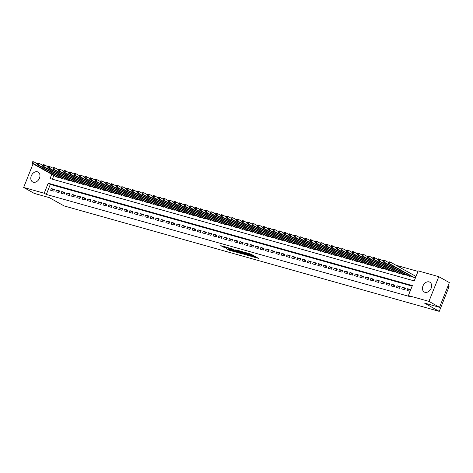 <?xml version="1.0" encoding="UTF-8"?>
<svg xmlns="http://www.w3.org/2000/svg" width="473" height="473" viewBox="0 0 473 473"><rect width="100%" height="100%" fill="white"/><g stroke="black" fill="none" stroke-linecap="round" stroke-linejoin="round"><path stroke-width="0.71" d="M252.28 256.65L258.5 258.364L251.027 254.172L244.464 252.233L248.893 253.989L249.986 254.716L248.426 254.486L253.38 256.502L253.847 256.88L252.28 256.65M37.45 171.811A5.646 4.192 119.3 0 1 38.142 172.095A5.646 4.192 119.3 0 1 39.265 178.628A5.646 4.192 119.3 0 1 33.305 182.229A5.646 4.192 119.3 0 1 32.613 181.945A5.646 4.192 119.3 0 1 31.49 175.412A5.646 4.192 119.3 0 1 37.45 171.811M429.123 281.896A5.646 4.192 119.3 0 1 429.815 282.18A5.646 4.192 119.3 0 1 430.938 288.713A5.646 4.192 119.3 0 1 424.979 292.314A5.646 4.192 119.3 0 1 424.287 292.03A5.646 4.192 119.3 0 1 423.164 285.497A5.646 4.192 119.3 0 1 429.123 281.896M226.236 248.591L229.157 250.235L235.471 251.967L226.928 247.278L220.761 245.664L224.22 247.462L227.064 248.219L225.272 247.083L228.412 248.171L233.721 251.246L226.236 248.591M51.758 174.295L50.061 178.546L414.224 280.903L418.215 270.887L438.778 276.664L449.35 282.594L439.518 307.308L424.452 303.075L439.251 311.376L64.086 205.926L49.287 197.625L34.222 193.392L23.65 187.462L33.063 163.806M439.518 307.308L428.946 301.378L408.382 295.595L412.367 285.58L48.205 183.222L44.214 193.238L23.65 187.462M412.154 286.112L50.315 184.411L46.33 194.427L410.493 296.784L408.382 295.595M46.33 194.427L44.214 193.238M244.228 254.35L251.323 256.342L243.855 252.156L236.606 250.04L244.228 254.35L244.494 253.682L245.617 254.113M243.228 254.184L236.228 252.103L228.613 247.793L232.385 248.928L236.34 251.009L238.309 251.524L235.731 249.839L243.276 254.066M406.922 290.392L410.061 291.279L410.73 289.606L407.584 288.725L406.922 290.392M401.678 288.92L404.823 289.801L405.485 288.134L402.346 287.253L401.678 288.92M396.439 287.448L399.584 288.329L400.247 286.662L397.101 285.781L396.439 287.448M391.201 285.976L394.346 286.857L395.008 285.189L391.863 284.303L391.201 285.976M385.962 284.504L389.102 285.385L389.77 283.717L386.624 282.83L385.962 284.504M380.718 283.031L383.863 283.912L384.531 282.245L381.386 281.358L380.718 283.031M375.479 281.559L378.625 282.44L379.287 280.773L376.147 279.886L375.479 281.559M370.241 280.081L373.386 280.968L374.048 279.301L370.903 278.414L370.241 280.081M365.002 278.609L368.148 279.496L368.81 277.822L365.664 276.942L365.002 278.609M359.764 277.137L362.903 278.023L363.571 276.35L360.426 275.469L359.764 277.137M354.519 275.664L357.665 276.551L358.327 274.878L355.188 273.997L354.519 275.664M349.281 274.192L352.426 275.079L353.089 273.406L349.949 272.525L349.281 274.192M344.042 272.72L347.188 273.601L347.85 271.934L344.705 271.053L344.042 272.72M338.804 271.248L341.944 272.129L342.612 270.461L339.466 269.58L338.804 271.248M333.56 269.776L336.705 270.657L337.373 268.989L334.228 268.102L333.56 269.776M328.321 268.303L331.467 269.184L332.129 267.517L328.989 266.63L328.321 268.303M323.083 266.831L326.228 267.712L326.89 266.045L323.745 265.158L323.083 266.831M317.844 265.359L320.99 266.24L321.652 264.573L318.506 263.686L317.844 265.359M312.606 263.887L315.745 264.768L316.413 263.1L313.268 262.213L312.606 263.887M307.361 262.409L310.507 263.295L311.169 261.628L308.029 260.741L307.361 262.409M302.123 260.936L305.268 261.823L305.93 260.15L302.791 259.269L302.123 260.936M296.884 259.464L300.03 260.351L300.692 258.678L297.547 257.797L296.884 259.464M291.646 257.992L294.785 258.879L295.454 257.206L292.308 256.325L291.646 257.992M286.407 256.52L289.547 257.407L290.215 255.733L287.07 254.852L286.407 256.52M281.163 255.048L284.308 255.928L284.971 254.261L281.831 253.38L281.163 255.048M275.925 253.575L279.07 254.456L279.732 252.789L276.587 251.908L275.925 253.575M270.686 252.103L273.832 252.984L274.494 251.317L271.348 250.43L270.686 252.103M265.448 250.631L268.587 251.512L269.255 249.845L266.11 248.958L265.448 250.631M260.203 249.159L263.349 250.04L264.017 248.372L260.871 247.485L260.203 249.159M254.965 247.686L258.11 248.567L258.772 246.9L255.633 246.013L254.965 247.686M249.726 246.208L252.872 247.095L253.534 245.428L250.388 244.541L249.726 246.208M244.488 244.736L247.627 245.623L248.295 243.95L245.15 243.069L244.488 244.736M239.249 243.264L242.389 244.151L243.057 242.478L239.912 241.597L239.249 243.264M234.005 241.792L237.15 242.679L237.813 241.005L234.673 240.124L234.005 241.792M228.766 240.319L231.912 241.206L232.574 239.533L229.429 238.652L228.766 240.319M223.528 238.847L226.673 239.728L227.336 238.061L224.19 237.18L223.528 238.847M218.29 237.375L221.429 238.256L222.097 236.589L218.952 235.708L218.29 237.375M213.045 235.903L216.191 236.784L216.859 235.116L213.713 234.23L213.045 235.903M207.807 234.431L210.952 235.312L211.614 233.644L208.475 232.757L207.807 234.431M202.568 232.958L205.714 233.839L206.376 232.172L203.23 231.285L202.568 232.958M197.33 231.486L200.475 232.367L201.137 230.7L197.992 229.813L197.33 231.486M192.091 230.014L195.231 230.895L195.899 229.228L192.753 228.341L192.091 230.014M186.847 228.536L189.992 229.423L190.654 227.755L187.515 226.869L186.847 228.536M181.608 227.064L184.754 227.951L185.416 226.277L182.276 225.396L181.608 227.064M176.37 225.591L179.515 226.478L180.178 224.805L177.032 223.924L176.37 225.591M171.131 224.119L174.271 225.006L174.939 223.333L171.794 222.452L171.131 224.119M165.887 222.647L169.032 223.534L169.701 221.861L166.555 220.98L165.887 222.647M160.649 221.175L163.794 222.056L164.456 220.388L161.317 219.507L160.649 221.175M155.41 219.703L158.556 220.584L159.218 218.916L156.072 218.035L155.41 219.703M150.172 218.23L153.317 219.111L153.979 217.444L150.834 216.557L150.172 218.23M144.933 216.758L148.073 217.639L148.741 215.972L145.595 215.085L144.933 216.758M139.689 215.286L142.834 216.167L143.496 214.5L140.357 213.613L139.689 215.286M134.45 213.814L137.596 214.695L138.258 213.027L135.118 212.141L134.45 213.814M129.212 212.336L132.357 213.222L133.019 211.555L129.874 210.668L129.212 212.336M123.973 210.863L127.113 211.75L127.781 210.077L124.636 209.196L123.973 210.863M118.735 209.391L121.874 210.278L122.542 208.605L119.397 207.724L118.735 209.391M113.49 207.919L116.636 208.806L117.298 207.133L114.159 206.252L113.49 207.919M108.252 206.447L111.397 207.334L112.06 205.66L108.914 204.779L108.252 206.447M103.013 204.975L106.159 205.861L106.821 204.188L103.676 203.307L103.013 204.975M97.775 203.502L100.915 204.383L101.583 202.716L98.437 201.835L97.775 203.502M92.531 202.03L95.676 202.911L96.344 201.244L93.199 200.363L92.531 202.03M87.292 200.558L90.438 201.439L91.1 199.772L87.96 198.885L87.292 200.558M82.054 199.086L85.199 199.967L85.861 198.299L82.716 197.412L82.054 199.086M76.815 197.613L79.955 198.494L80.623 196.827L77.477 195.94L76.815 197.613M71.577 196.141L74.716 197.022L75.384 195.355L72.239 194.468L71.577 196.141M66.332 194.663L69.478 195.55L70.14 193.883L67 192.996L66.332 194.663M61.094 193.191L64.239 194.078L64.902 192.405L61.756 191.524L61.094 193.191M55.855 191.719L59.001 192.606L59.663 190.932L56.518 190.051L55.855 191.719M54.425 189.46L51.279 188.579L50.617 190.247L53.756 191.133L54.425 189.46M418.002 271.419L395.901 265.205M53.869 175.477L52.391 179.202M412.32 276.829L415.377 277.917L416.045 276.25L415.128 275.996M410.41 275.759L410.138 276.445L407.076 275.351M405.172 274.287L404.9 274.973L401.837 273.879M399.933 272.815L399.661 273.5L396.599 272.407M394.695 271.336L394.417 272.028L391.36 270.934M389.456 269.864L389.178 270.556L386.122 269.462M384.212 268.392L383.94 269.084L380.877 267.99M378.974 266.92L378.702 267.612L375.639 266.518M373.735 265.448L373.457 266.139L370.4 265.046M368.497 263.975L368.219 264.667L365.162 263.573M363.252 262.503L362.98 263.195L359.918 262.101M358.014 261.031L357.742 261.723L354.679 260.629M352.775 259.559L352.503 260.245L349.441 259.151M347.537 258.087L347.259 258.772L344.202 257.679M342.298 256.614L342.02 257.3L338.964 256.206M337.054 255.142L336.782 255.828L333.719 254.734M331.815 253.664L331.543 254.356L328.481 253.262M326.577 252.192L326.305 252.884L323.242 251.79M321.338 250.72L321.061 251.411L318.004 250.318M316.1 249.247L315.822 249.939L312.759 248.845M310.856 247.775L310.584 248.467L307.521 247.373M305.617 246.303L305.345 246.995L302.282 245.901M300.379 244.831L300.101 245.522L297.044 244.429M295.14 243.359L294.862 244.05L291.806 242.956M289.896 241.886L289.624 242.572L286.561 241.478M284.657 240.414L284.385 241.1L281.323 240.006M279.419 238.942L279.147 239.628L276.084 238.534M274.18 237.47L273.902 238.156L270.846 237.062M268.942 235.992L268.664 236.683L265.607 235.589M263.698 234.519L263.426 235.211L260.363 234.117M258.459 233.047L258.187 233.739L255.124 232.645M253.221 231.575L252.943 232.267L249.886 231.173M247.982 230.103L247.704 230.794L244.647 229.701M242.738 228.63L242.466 229.322L239.403 228.228M237.499 227.158L237.227 227.85L234.165 226.756M232.261 225.686L231.989 226.372L228.926 225.284M227.022 224.214L226.744 224.9L223.688 223.806M221.784 222.742L221.506 223.427L218.449 222.334M216.539 221.269L216.267 221.955L213.205 220.861M211.301 219.791L211.029 220.483L207.966 219.389M206.062 218.319L205.785 219.011L202.728 217.917M200.824 216.847L200.546 217.539L197.489 216.445M195.58 215.375L195.308 216.066L192.245 214.973M190.341 213.902L190.069 214.594L187.006 213.5M185.103 212.43L184.831 213.122L181.768 212.028M179.864 210.958L179.586 211.65L176.53 210.556M174.626 209.486L174.348 210.178L171.291 209.084M169.381 208.014L169.109 208.699L166.047 207.606M164.143 206.541L163.871 207.227L160.808 206.133M158.904 205.069L158.632 205.755L155.57 204.661M153.666 203.597L153.388 204.283L150.331 203.189M148.427 202.119L148.15 202.811L145.087 201.717M143.183 200.647L142.911 201.338L139.848 200.245M137.945 199.174L137.673 199.866L134.61 198.772M132.706 197.702L132.428 198.394L129.371 197.3M127.468 196.23L127.19 196.922L124.133 195.828M122.223 194.758L121.951 195.45L118.889 194.356M116.985 193.286L116.713 193.977L113.65 192.883M111.746 191.813L111.474 192.499L108.412 191.411M106.508 190.341L106.23 191.027L103.173 189.933M101.269 188.869L100.991 189.555L97.935 188.461M96.025 187.397L95.753 188.083L92.69 186.989M90.786 185.919L90.514 186.61L87.452 185.517M85.548 184.446L85.27 185.138L82.213 184.044M80.309 182.974L80.032 183.666L76.975 182.572M75.065 181.502L74.793 182.194L71.73 181.1M69.827 180.03L69.555 180.721L66.492 179.628M64.588 178.558L64.316 179.249L61.254 178.155M59.35 177.085L59.072 177.777L56.015 176.683M439.251 311.376L449.084 286.668L447.978 286.047M438.778 276.664L428.946 301.378M37.485 163.877L34.127 161.991L33.465 163.664L32.152 163.291L56.849 177.15M47.962 166.821L44.61 164.935L43.942 166.608L42.635 166.242L67.326 180.095M48.181 166.348L47.915 167.01L48.441 167.158L48.707 166.49L48.181 166.348L48.536 166.041L53.23 168.299M50.315 184.411L48.205 183.222M407.584 288.725L410.44 290.327M402.346 287.253L405.201 288.855M397.101 285.781L399.963 287.383M391.863 284.303L394.724 285.911M386.624 282.83L389.48 284.439M381.386 281.358L384.242 282.96M376.147 279.886L379.003 281.488M370.903 278.414L373.765 280.016M365.664 276.942L368.52 278.544M360.426 275.469L363.282 277.072M355.188 273.997L358.043 275.599M349.949 272.525L352.805 274.127M344.705 271.053L347.566 272.655M339.466 269.58L342.322 271.183M334.228 268.102L337.083 269.711M328.989 266.63L331.845 268.238M323.745 265.158L326.607 266.76M318.506 263.686L321.362 265.288M313.268 262.213L316.124 263.816M308.029 260.741L310.885 262.344M302.791 259.269L305.647 260.871M297.547 257.797L300.408 259.399M292.308 256.325L295.164 257.927M287.07 254.852L289.925 256.455M281.831 253.38L284.687 254.982M276.587 251.908L279.448 253.51M271.348 250.43L274.21 252.038M266.11 248.958L268.966 250.566M260.871 247.485L263.727 249.088M255.633 246.013L258.489 247.616M250.388 244.541L253.25 246.143M245.15 243.069L248.006 244.671M239.912 241.597L242.767 243.199M234.673 240.124L237.529 241.727M229.429 238.652L232.29 240.254M224.19 237.18L227.052 238.782M218.952 235.708L221.807 237.31M213.713 234.23L216.569 235.838M208.475 232.757L211.33 234.366M203.23 231.285L206.092 232.887M197.992 229.813L200.848 231.415M192.753 228.341L195.609 229.943M187.515 226.869L190.371 228.471M182.276 225.396L185.132 226.999M177.032 223.924L179.894 225.526M171.794 222.452L174.649 224.054M166.555 220.98L169.411 222.582M161.317 219.507L164.172 221.11M156.072 218.035L158.934 219.638M150.834 216.557L153.69 218.165M145.595 215.085L148.451 216.693M140.357 213.613L143.213 215.215M135.118 212.141L137.974 213.743M129.874 210.668L132.736 212.271M124.636 209.196L127.491 210.798M119.397 207.724L122.253 209.326M114.159 206.252L117.014 207.854M108.914 204.779L111.776 206.382M103.676 203.307L106.537 204.91M98.437 201.835L101.293 203.437M93.199 200.363L96.054 201.965M87.96 198.885L90.816 200.493M82.716 197.412L85.578 199.021M77.477 195.94L80.333 197.543M72.239 194.468L75.095 196.07M67 192.996L69.856 194.598M61.756 191.524L64.618 193.126M56.518 190.051L59.379 191.654M51.279 188.579L54.135 190.181M253.847 256.88L254.107 256.212L253.646 255.834L253.38 256.502M250.146 254.308L253.646 255.834M249.986 254.716L250.252 254.048L249.898 253.735M254.007 256.472L256.26 257.105M239.255 250.743L244.494 253.682M250.075 255.946L243.589 252.21L241.407 251.636L246.356 254.533L250.075 255.946M237.617 251.867L237.156 252.481M231.262 248.496L237.422 251.813M238.558 252.393L241.697 253.481L238.646 251.819L236.677 251.305L238.558 252.393M223.262 246.25L225.296 247.018M228.666 249.277L229.588 249.608M388.765 262.072L388.499 262.74L389.025 262.887L389.291 262.219L388.765 262.072L389.125 261.77L390.432 262.137L389.77 263.81L388.457 263.437L413.154 277.296M415.974 276.427L390.432 262.137L389.291 262.219M414.46 277.663L389.77 263.81L389.025 262.887M388.457 263.437L388.499 262.74M383.526 260.599L383.26 261.267L383.786 261.415L384.052 260.747L383.526 260.599L383.881 260.298L385.193 260.664L384.525 262.332L383.219 261.965L407.909 275.824M388.57 262.562L385.193 260.664L384.052 260.747M409.222 276.191L384.525 262.332L383.786 261.415M383.219 261.965L383.26 261.267M378.288 259.127L378.022 259.795L378.548 259.943L378.808 259.275L378.288 259.127L378.642 258.826L379.955 259.192L379.287 260.86L377.98 260.493L402.671 274.346M383.331 261.09L379.955 259.192L378.808 259.275M403.983 274.718L379.287 260.86L378.548 259.943M377.98 260.493L378.022 259.795M373.049 257.655L372.783 258.323L373.303 258.471L373.569 257.803L373.049 257.655L373.404 257.353L374.711 257.72L374.048 259.387L372.736 259.021L397.432 272.874M378.093 259.618L374.711 257.72L373.569 257.803M398.745 273.246L374.048 259.387L373.303 258.471M372.736 259.021L372.783 258.323M367.805 256.183L367.539 256.851L368.065 256.999L368.331 256.331L367.805 256.183L368.165 255.881L369.472 256.248L368.81 257.915L367.497 257.549L392.194 271.401M372.854 258.146L369.472 256.248L368.331 256.331M393.501 271.774L368.81 257.915L368.065 256.999M367.497 257.549L367.539 256.851M362.566 254.711L362.3 255.379L362.826 255.526L363.093 254.858L362.566 254.711L362.921 254.403L364.234 254.776L363.571 256.443L362.259 256.076L386.955 269.929M367.616 256.668L364.234 254.776L363.093 254.858M388.262 270.296L363.571 256.443L362.826 255.526M362.259 256.076L362.3 255.379M357.328 253.238L357.062 253.906L357.588 254.048L357.854 253.386L357.328 253.238L357.683 252.931L358.995 253.303L358.327 254.971L357.02 254.604L381.711 268.457M362.371 255.195L358.995 253.303L357.854 253.386M383.024 268.824L358.327 254.971L357.588 254.048M357.02 254.604L357.062 253.906M352.089 251.766L351.823 252.428L352.344 252.576L352.61 251.908L352.089 251.766L352.444 251.459L353.757 251.831L353.089 253.498L351.782 253.132L376.473 266.985M357.133 253.723L353.757 251.831L352.61 251.908M377.785 267.351L353.089 253.498L352.344 252.576M351.782 253.132L351.823 252.428M346.851 250.288L346.585 250.956L347.105 251.104L347.371 250.436L346.851 250.288L347.206 249.986L348.512 250.353L347.85 252.026L346.538 251.66L371.234 265.513M351.894 252.251L348.512 250.353L347.371 250.436M372.541 265.879L347.85 252.026L347.105 251.104M346.538 251.66L346.585 250.956M341.607 248.816L341.34 249.484L341.867 249.632L342.133 248.964L341.607 248.816L341.967 248.514L343.274 248.881L342.612 250.554L341.299 250.182L365.996 264.04M346.656 250.779L343.274 248.881L342.133 248.964M367.302 264.407L342.612 250.554L341.867 249.632M341.299 250.182L341.34 249.484M336.368 247.344L336.102 248.012L336.628 248.159L336.894 247.491L336.368 247.344L336.723 247.042L338.035 247.409L337.373 249.082L336.061 248.709L360.751 262.568M341.411 249.306L338.035 247.409L336.894 247.491M362.064 262.935L337.373 249.082L336.628 248.159M336.061 248.709L336.102 248.012M331.13 245.871L330.864 246.539L331.39 246.687L331.656 246.019L331.13 245.871L331.484 245.57L332.797 245.936L332.129 247.61L330.822 247.237L355.513 261.096M336.173 247.834L332.797 245.936L331.656 246.019M356.825 261.463L332.129 247.61L331.39 246.687M330.822 247.237L330.864 246.539M325.891 244.399L325.625 245.067L326.145 245.215L326.411 244.547L325.891 244.399L326.246 244.098L327.553 244.464L326.89 246.137L325.584 245.765L350.274 259.624M330.934 246.362L327.553 244.464L326.411 244.547M351.587 259.99L326.89 246.137L326.145 245.215M325.584 245.765L325.625 245.067M320.647 242.927L320.387 243.595L320.907 243.743L321.173 243.075L320.647 242.927L321.007 242.625L322.314 242.992L321.652 244.659L320.339 244.293L345.036 258.152M325.696 244.89L322.314 242.992L321.173 243.075M346.342 258.518L321.652 244.659L320.907 243.743M320.339 244.293L320.387 243.595M315.408 241.455L315.142 242.123L315.668 242.271L315.934 241.602L315.408 241.455L315.763 241.153L317.076 241.52L316.413 243.187L315.101 242.82L339.797 256.673M320.458 243.418L317.076 241.52L315.934 241.602M341.104 257.046L316.413 243.187L315.668 242.271M315.101 242.82L315.142 242.123M310.17 239.982L309.904 240.651L310.43 240.798L310.696 240.13L310.17 239.982L310.525 239.681L311.837 240.048L311.169 241.715L309.862 241.348L334.553 255.201M315.213 241.945L311.837 240.048L310.696 240.13M335.865 255.574L311.169 241.715L310.43 240.798M309.862 241.348L309.904 240.651M304.931 238.51L304.665 239.178L305.186 239.326L305.452 238.658L304.931 238.51L305.286 238.209L306.599 238.575L305.93 240.243L304.624 239.876L329.314 253.729M309.975 240.467L306.599 238.575L305.452 238.658M330.627 254.102L305.93 240.243L305.186 239.326M304.624 239.876L304.665 239.178M299.693 237.038L299.427 237.706L299.947 237.854L300.213 237.186L299.693 237.038L300.048 236.731L301.354 237.103L300.692 238.77L299.379 238.404L324.076 252.257M304.736 238.995L301.354 237.103L300.213 237.186M325.383 252.623L300.692 238.77L299.947 237.854M299.379 238.404L299.427 237.706M294.448 235.566L294.182 236.234L294.709 236.376L294.975 235.708L294.448 235.566L294.809 235.258L296.116 235.631L295.454 237.298L294.141 236.932L318.837 250.785M299.498 237.523L296.116 235.631L294.975 235.708M320.144 251.151L295.454 237.298L294.709 236.376M294.141 236.932L294.182 236.234M289.21 234.088L288.944 234.756L289.47 234.904L289.736 234.236L289.21 234.088L289.565 233.786L290.877 234.159L290.215 235.826L288.902 235.459L313.593 249.312M294.253 236.051L290.877 234.159L289.736 234.236M314.906 249.679L290.215 235.826L289.47 234.904M288.902 235.459L288.944 234.756M283.971 232.615L283.705 233.284L284.232 233.431L284.498 232.763L283.971 232.615L284.326 232.314L285.639 232.681L284.971 234.354L283.664 233.987L308.355 247.84M289.015 234.578L285.639 232.681L284.498 232.763M309.667 248.207L284.971 234.354L284.232 233.431M283.664 233.987L283.705 233.284M278.733 231.143L278.467 231.811L278.987 231.959L279.253 231.291L278.733 231.143L279.088 230.842L280.394 231.208L279.732 232.882L278.426 232.509L303.116 246.368M283.776 233.106L280.394 231.208L279.253 231.291M304.429 246.735L279.732 232.882L278.987 231.959M278.426 232.509L278.467 231.811M273.489 229.671L273.228 230.339L273.749 230.487L274.015 229.819L273.489 229.671L273.849 229.37L275.156 229.736L274.494 231.409L273.181 231.037L297.878 244.896M278.538 231.634L275.156 229.736L274.015 229.819M299.184 245.262L274.494 231.409L273.749 230.487M273.181 231.037L273.228 230.339M268.25 228.199L267.984 228.867L268.51 229.015L268.776 228.347L268.25 228.199L268.605 227.897L269.917 228.264L269.255 229.937L267.943 229.565L292.639 243.424M273.299 230.162L269.917 228.264L268.776 228.347M293.946 243.79L269.255 229.937L268.51 229.015M267.943 229.565L267.984 228.867M263.012 226.727L262.746 227.395L263.272 227.543L263.538 226.874L263.012 226.727L263.366 226.425L264.679 226.792L264.011 228.459L262.704 228.092L287.395 241.951M268.055 228.69L264.679 226.792L263.538 226.874M288.707 242.318L264.011 228.459L263.272 227.543M262.704 228.092L262.746 227.395M257.773 225.254L257.507 225.923L258.033 226.07L258.293 225.402L257.773 225.254L258.128 224.953L259.441 225.319L258.772 226.987L257.466 226.62L282.156 240.473M262.817 227.217L259.441 225.319L258.293 225.402M283.469 240.846L258.772 226.987L258.033 226.07M257.466 226.62L257.507 225.923M252.535 223.782L252.269 224.45L252.789 224.598L253.055 223.93L252.535 223.782L252.889 223.481L254.196 223.847L253.534 225.515L252.221 225.148L276.918 239.001M257.578 225.745L254.196 223.847L253.055 223.93M278.225 239.373L253.534 225.515L252.789 224.598M252.221 225.148L252.269 224.45M247.29 222.31L247.024 222.978L247.55 223.126L247.817 222.458L247.29 222.31L247.651 222.008L248.958 222.375L248.295 224.042L246.983 223.676L271.679 237.529M252.34 224.273L248.958 222.375L247.817 222.458M272.986 237.901L248.295 224.042L247.55 223.126M246.983 223.676L247.024 222.978M242.052 220.838L241.786 221.506L242.312 221.654L242.578 220.986L242.052 220.838L242.407 220.53L243.719 220.903L243.057 222.57L241.744 222.204L266.435 236.057M247.101 222.795L243.719 220.903L242.578 220.986M267.748 236.423L243.057 222.57L242.312 221.654M241.744 222.204L241.786 221.506M236.813 219.366L236.547 220.034L237.074 220.176L237.34 219.513L236.813 219.366L237.168 219.058L238.481 219.431L237.813 221.098L236.506 220.731L261.197 234.584M241.857 221.323L238.481 219.431L237.34 219.513M262.509 234.951L237.813 221.098L237.074 220.176M236.506 220.731L236.547 220.034M231.575 217.893L231.309 218.556L231.829 218.703L232.095 218.035L231.575 217.893L231.93 217.586L233.242 217.958L232.574 219.626L231.267 219.259L255.958 233.112M236.618 219.85L233.242 217.958L232.095 218.035M257.271 233.479L232.574 219.626L231.829 218.703M231.267 219.259L231.309 218.556M226.336 216.415L226.07 217.083L226.591 217.231L226.857 216.563L226.336 216.415L226.691 216.114L227.998 216.48L227.336 218.154L226.023 217.787L250.72 231.64M231.38 218.378L227.998 216.48L226.857 216.563M252.026 232.007L227.336 218.154L226.591 217.231M226.023 217.787L226.07 217.083M221.092 214.943L220.826 215.611L221.352 215.759L221.618 215.091L221.092 214.943L221.453 214.641L222.759 215.008L222.097 216.681L220.785 216.315L245.481 230.168M226.141 216.906L222.759 215.008L221.618 215.091M246.788 230.534L222.097 216.681L221.352 215.759M220.785 216.315L220.826 215.611M215.854 213.471L215.587 214.139L216.114 214.287L216.38 213.619L215.854 213.471L216.208 213.169L217.521 213.536L216.853 215.209L215.546 214.837L240.237 228.696M220.897 215.434L217.521 213.536L216.38 213.619M241.549 229.062L216.853 215.209L216.114 214.287M215.546 214.837L215.587 214.139M210.615 211.999L210.349 212.667L210.875 212.815L211.135 212.146L210.615 211.999L210.97 211.697L212.282 212.064L211.614 213.737L210.308 213.364L234.998 227.223M215.658 213.962L212.282 212.064L211.135 212.146M236.311 227.59L211.614 213.737L210.875 212.815M210.308 213.364L210.349 212.667M205.377 210.526L205.111 211.195L205.631 211.342L205.897 210.674L205.377 210.526L205.731 210.225L207.038 210.591L206.376 212.265L205.063 211.892L229.76 225.751M210.42 212.489L207.038 210.591L205.897 210.674M231.072 226.118L206.376 212.265L205.631 211.342M205.063 211.892L205.111 211.195M200.132 209.054L199.866 209.722L200.392 209.87L200.658 209.202L200.132 209.054L200.493 208.753L201.8 209.119L201.137 210.787L199.825 210.42L224.521 224.279M205.181 211.017L201.8 209.119L200.658 209.202M225.828 224.645L201.137 210.787L200.392 209.87M199.825 210.42L199.866 209.722M194.894 207.582L194.628 208.25L195.154 208.398L195.42 207.73L194.894 207.582L195.248 207.28L196.561 207.647L195.899 209.314L194.586 208.948L219.283 222.801M199.943 209.545L196.561 207.647L195.42 207.73M220.589 223.173L195.899 209.314L195.154 208.398M194.586 208.948L194.628 208.25M189.655 206.11L189.389 206.778L189.915 206.926L190.181 206.258L189.655 206.11L190.01 205.808L191.323 206.175L190.654 207.842L189.348 207.476L214.038 221.329M194.699 208.073L191.323 206.175L190.181 206.258M215.351 221.701L190.654 207.842L189.915 206.926M189.348 207.476L189.389 206.778M184.417 204.638L184.151 205.306L184.671 205.453L184.937 204.785L184.417 204.638L184.772 204.336L186.084 204.703L185.416 206.37L184.109 206.003L208.8 219.856M189.46 206.595L186.084 204.703L184.937 204.785M210.113 220.229L185.416 206.37L184.671 205.453M184.109 206.003L184.151 205.306M179.178 203.165L178.912 203.833L179.433 203.981L179.699 203.313L179.178 203.165L179.533 202.858L180.84 203.23L180.178 204.898L178.865 204.531L203.561 218.384M184.222 205.122L180.84 203.23L179.699 203.313M204.868 218.751L180.178 204.898L179.433 203.981M178.865 204.531L178.912 203.833M173.934 201.693L173.668 202.361L174.194 202.503L174.46 201.835L173.934 201.693L174.295 201.386L175.601 201.758L174.939 203.425L173.626 203.059L198.323 216.912M178.983 203.65L175.601 201.758L174.46 201.835M199.63 217.278L174.939 203.425L174.194 202.503M173.626 203.059L173.668 202.361M168.695 200.215L168.429 200.883L168.956 201.031L169.222 200.363L168.695 200.215L169.05 199.913L170.363 200.286L169.701 201.953L168.388 201.587L193.079 215.44M173.739 202.178L170.363 200.286L169.222 200.363M194.391 215.806L169.701 201.953L168.956 201.031M168.388 201.587L168.429 200.883M163.457 198.743L163.191 199.411L163.717 199.559L163.983 198.891L163.457 198.743L163.812 198.441L165.124 198.808L164.456 200.481L163.15 200.114L187.84 213.967M168.5 200.706L165.124 198.808L163.983 198.891M189.153 214.334L164.456 200.481L163.717 199.559M163.15 200.114L163.191 199.411M158.219 197.271L157.952 197.939L158.473 198.086L158.739 197.418L158.219 197.271L158.573 196.969L159.88 197.336L159.218 199.009L157.911 198.636L182.602 212.495M163.262 199.234L159.88 197.336L158.739 197.418M183.914 212.862L159.218 199.009L158.473 198.086M157.911 198.636L157.952 197.939M152.974 195.798L152.714 196.466L153.234 196.614L153.5 195.946L152.974 195.798L153.335 195.497L154.641 195.863L153.979 197.537L152.667 197.164L177.363 211.023M158.023 197.761L154.641 195.863L153.5 195.946M178.67 211.39L153.979 197.537L153.234 196.614M152.667 197.164L152.714 196.466M147.736 194.326L147.47 194.994L147.996 195.142L148.262 194.474L147.736 194.326L148.09 194.025L149.403 194.391L148.741 196.064L147.428 195.692L172.125 209.551M152.785 196.289L149.403 194.391L148.262 194.474M173.431 209.917L148.741 196.064L147.996 195.142M147.428 195.692L147.47 194.994M142.497 192.854L142.231 193.522L142.757 193.67L143.023 193.002L142.497 192.854L142.852 192.552L144.164 192.919L143.496 194.586L142.19 194.22L166.88 208.079M147.541 194.817L144.164 192.919L143.023 193.002M168.193 208.445L143.496 194.586L142.757 193.67M142.19 194.22L142.231 193.522M137.259 191.382L136.993 192.05L137.513 192.198L137.779 191.53L137.259 191.382L137.613 191.08L138.926 191.447L138.258 193.114L136.951 192.748L161.642 206.6M142.302 193.345L138.926 191.447L137.779 191.53M162.954 206.973L138.258 193.114L137.513 192.198M136.951 192.748L136.993 192.05M132.02 189.91L131.754 190.578L132.274 190.725L132.541 190.057L132.02 189.91L132.375 189.608L133.682 189.975L133.019 191.642L131.707 191.275L156.403 205.128M137.064 191.872L133.682 189.975L132.541 190.057M157.71 205.501L133.019 191.642L132.274 190.725M131.707 191.275L131.754 190.578M126.776 188.437L126.51 189.105L127.036 189.253L127.302 188.585L126.776 188.437L127.136 188.136L128.443 188.502L127.781 190.17L126.468 189.803L151.165 203.656M131.825 190.4L128.443 188.502L127.302 188.585M152.472 204.029L127.781 190.17L127.036 189.253M126.468 189.803L126.51 189.105M121.537 186.965L121.271 187.633L121.798 187.781L122.064 187.113L121.537 186.965L121.892 186.658L123.205 187.03L122.542 188.697L121.23 188.331L145.921 202.184M126.581 188.922L123.205 187.03L122.064 187.113M147.233 202.55L122.542 188.697L121.798 187.781M121.23 188.331L121.271 187.633M116.299 185.493L116.033 186.161L116.559 186.303L116.825 185.641L116.299 185.493L116.654 185.185L117.966 185.558L117.298 187.225L115.991 186.859L140.682 200.712M121.342 187.45L117.966 185.558L116.825 185.641M141.995 201.078L117.298 187.225L116.559 186.303M115.991 186.859L116.033 186.161M111.06 184.021L110.794 184.689L111.315 184.831L111.581 184.163L111.06 184.021L111.415 183.713L112.722 184.086L112.06 185.753L110.753 185.386L135.444 199.239M116.104 185.978L112.722 184.086L111.581 184.163M136.756 199.606L112.06 185.753L111.315 184.831M110.753 185.386L110.794 184.689M105.816 182.543L105.556 183.211L106.076 183.358L106.342 182.69L105.816 182.543L106.177 182.241L107.483 182.613L106.821 184.281L105.509 183.914L130.205 197.767M110.865 184.505L107.483 182.613L106.342 182.69M131.512 198.134L106.821 184.281L106.076 183.358M105.509 183.914L105.556 183.211M100.578 181.07L100.311 181.738L100.838 181.886L101.104 181.218L100.578 181.07L100.932 180.769L102.245 181.135L101.583 182.809L100.27 182.442L124.967 196.295M105.627 183.033L102.245 181.135L101.104 181.218M126.273 196.662L101.583 182.809L100.838 181.886M100.27 182.442L100.311 181.738M95.339 179.598L95.073 180.266L95.599 180.414L95.865 179.746L95.339 179.598L95.694 179.297L97.006 179.663L96.338 181.336L95.032 180.964L119.722 194.823M100.382 181.561L97.006 179.663L95.865 179.746M121.035 195.189L96.338 181.336L95.599 180.414M95.032 180.964L95.073 180.266M90.101 178.126L89.835 178.794L90.361 178.942L90.621 178.274L90.101 178.126L90.455 177.824L91.768 178.191L91.1 179.864L89.793 179.492L114.484 193.351M95.144 180.089L91.768 178.191L90.621 178.274M115.796 193.717L91.1 179.864L90.361 178.942M89.793 179.492L89.835 178.794M84.862 176.654L84.596 177.322L85.116 177.47L85.382 176.801L84.862 176.654L85.217 176.352L86.524 176.719L85.861 178.392L84.549 178.019L109.245 191.878M89.905 178.617L86.524 176.719L85.382 176.801M110.552 192.245L85.861 178.392L85.116 177.47M84.549 178.019L84.596 177.322M79.618 175.181L79.352 175.85L79.878 175.997L80.144 175.329L79.618 175.181L79.978 174.88L81.285 175.246L80.623 176.914L79.31 176.547L104.007 190.406M84.667 177.144L81.285 175.246L80.144 175.329M105.313 190.773L80.623 176.914L79.878 175.997M79.31 176.547L79.352 175.85M74.379 173.709L74.113 174.377L74.639 174.525L74.905 173.857L74.379 173.709L74.734 173.408L76.047 173.774L75.384 175.442L74.072 175.075L98.762 188.928M79.429 175.672L76.047 173.774L74.905 173.857M100.075 189.301L75.384 175.442L74.639 174.525M74.072 175.075L74.113 174.377M69.141 172.237L68.875 172.905L69.401 173.053L69.667 172.385L69.141 172.237L69.496 171.936L70.808 172.302L70.14 173.969L68.833 173.603L93.524 187.456M74.184 174.2L70.808 172.302L69.667 172.385M94.837 187.828L70.14 173.969L69.401 173.053M68.833 173.603L68.875 172.905M63.902 170.765L63.636 171.433L64.157 171.581L64.423 170.913L63.902 170.765L64.257 170.463L65.57 170.83L64.902 172.497L63.595 172.131L88.285 185.984M68.946 172.728L65.57 170.83L64.423 170.913M89.598 186.356L64.902 172.497L64.157 171.581M63.595 172.131L63.636 171.433M58.664 169.293L58.398 169.961L58.918 170.109L59.184 169.44L58.664 169.293L59.019 168.985L60.325 169.358L59.663 171.025L58.35 170.658L83.047 184.511M63.707 171.25L60.325 169.358L59.184 169.44M84.354 184.878L59.663 171.025L58.918 170.109M58.35 170.658L58.398 169.961M53.419 167.82L53.153 168.489L53.68 168.63L53.946 167.968L53.419 167.82L53.78 167.513L55.087 167.885L54.425 169.553L53.112 169.186L77.809 183.039M58.469 169.777L55.087 167.885L53.946 167.968M79.115 183.406L54.425 169.553L53.68 168.63M53.112 169.186L53.153 168.489M73.877 181.934L49.18 168.081L47.874 167.714L72.564 181.567M48.707 166.49L49.848 166.413L49.18 168.081L48.441 167.158M47.874 167.714L47.915 167.01M42.942 164.87L43.297 164.569L44.61 164.935L42.942 164.87L42.676 165.538L43.203 165.686L43.463 165.018M68.638 180.461L43.942 166.608L43.203 165.686M42.635 166.242L42.676 165.538M37.704 163.398L37.438 164.066L37.958 164.214L38.224 163.546L37.704 163.398L38.059 163.096L39.365 163.463L38.703 165.136L37.391 164.764L62.087 178.623M42.747 165.361L39.365 163.463L38.224 163.546M63.394 178.989L38.703 165.136L37.958 164.214M37.391 164.764L37.438 164.066M32.46 161.926L32.82 161.624L34.127 161.991L32.46 161.926L32.194 162.594L32.72 162.742L32.986 162.073M58.155 177.517L33.465 163.664L32.72 162.742M32.152 163.291L32.194 162.594M253.02 255.485L252.753 256.153M249.774 253.699L249.519 254.338M249.088 253.51L248.893 253.989M245.422 254.06L245.156 254.728M236.494 251.435L236.228 252.103M224.486 246.794L224.22 247.462M223.558 246.415L223.291 247.083M229.423 249.567L229.157 250.235M228.483 249.224L228.228 249.856M415.661 276.279L415.046 277.828M415.465 276.185L414.833 277.769M410.109 275.588L409.807 276.356M409.92 275.481L409.594 276.297M404.87 274.115L404.563 274.878M404.675 274.009L404.356 274.819M399.632 272.643L399.324 273.406M399.437 272.537L399.111 273.347M394.393 271.171L394.086 271.934M394.198 271.064L393.873 271.874M389.149 269.699L388.847 270.461M388.96 269.586L388.635 270.402M383.91 268.226L383.609 268.989M383.721 268.114L383.396 268.93M378.672 266.748L378.365 267.517M378.477 266.642L378.158 267.458M373.434 265.276L373.126 266.045M373.238 265.17L372.913 265.986M368.189 263.804L367.888 264.573M368 263.698L367.675 264.513M362.951 262.332L362.649 263.1M362.761 262.225L362.436 263.041M357.712 260.86L357.405 261.628M357.523 260.753L357.198 261.569M352.474 259.387L352.166 260.156M352.279 259.281L351.953 260.097M347.235 257.915L346.928 258.684M347.04 257.809L346.715 258.619M341.991 256.443L341.689 257.206M341.802 256.336L341.476 257.146M336.752 254.971L336.451 255.733M336.563 254.864L336.238 255.674M331.514 253.498L331.206 254.261M331.319 253.386L330.999 254.202M326.275 252.026L325.968 252.789M326.08 251.914L325.755 252.73M321.031 250.554L320.729 251.317M320.842 250.442L320.517 251.258M315.793 249.076L315.491 249.845M315.603 248.969L315.278 249.785M310.554 247.604L310.253 248.372M310.365 247.497L310.04 248.313M305.316 246.131L305.008 246.9M305.12 246.025L304.801 246.841M300.077 244.659L299.77 245.428M299.882 244.553L299.557 245.369M294.833 243.187L294.531 243.956M294.644 243.081L294.318 243.897M289.594 241.715L289.293 242.483M289.405 241.608L289.08 242.424M284.356 240.243L284.048 241.005M284.161 240.136L283.841 240.946M279.117 238.77L278.81 239.533M278.922 238.664L278.597 239.474M273.879 237.298L273.571 238.061M273.684 237.192L273.359 238.002M268.634 235.826L268.333 236.589M268.445 235.714L268.12 236.53M263.396 234.354L263.094 235.116M263.207 234.241L262.882 235.057M258.157 232.882L257.85 233.644M257.962 232.769L257.643 233.585M252.919 231.403L252.612 232.172M252.724 231.297L252.399 232.113M247.675 229.931L247.373 230.7M247.485 229.825L247.16 230.641M242.436 228.459L242.135 229.228M242.247 228.353L241.922 229.169M237.198 226.987L236.89 227.755M237.003 226.88L236.683 227.696M231.959 225.515L231.652 226.283M231.764 225.408L231.439 226.224M226.721 224.042L226.413 224.811M226.526 223.936L226.2 224.746M221.476 222.57L221.175 223.333M221.287 222.464L220.962 223.274M216.238 221.098L215.936 221.861M216.049 220.992L215.723 221.802M210.999 219.626L210.692 220.388M210.804 219.513L210.485 220.329M205.761 218.154L205.453 218.916M205.566 218.041L205.241 218.857M200.517 216.681L200.215 217.444M200.327 216.569L200.002 217.385M195.278 215.203L194.977 215.972M195.089 215.097L194.764 215.913M190.04 213.731L189.732 214.5M189.85 213.625L189.525 214.44M184.801 212.259L184.494 213.027M184.606 212.152L184.281 212.968M179.563 210.787L179.255 211.555M179.368 210.68L179.042 211.496M174.318 209.314L174.017 210.083M174.129 209.208L173.804 210.024M169.08 207.842L168.778 208.611M168.891 207.736L168.565 208.552M163.841 206.37L163.534 207.139M163.646 206.263L163.327 207.073M158.603 204.898L158.295 205.66M158.408 204.791L158.083 205.601M153.358 203.425L153.057 204.188M153.169 203.319L152.844 204.129M148.12 201.953L147.818 202.716M147.931 201.841L147.606 202.657M142.881 200.481L142.58 201.244M142.692 200.369L142.367 201.185M137.643 199.009L137.336 199.772M137.448 198.897L137.129 199.712M132.405 197.531L132.097 198.299M132.209 197.424L131.884 198.24M127.16 196.059L126.859 196.827M126.971 195.952L126.646 196.768M121.922 194.586L121.62 195.355M121.732 194.48L121.407 195.296M116.683 193.114L116.376 193.883M116.488 193.008L116.169 193.824M111.445 191.642L111.137 192.41M111.25 191.535L110.924 192.351M106.206 190.17L105.899 190.938M106.011 190.063L105.686 190.879M100.962 188.697L100.66 189.46M100.773 188.591L100.447 189.401M95.723 187.225L95.422 187.988M95.534 187.119L95.209 187.929M90.485 185.753L90.177 186.516M90.29 185.647L89.971 186.457M85.246 184.281L84.939 185.044M85.051 184.168L84.726 184.984M80.002 182.809L79.701 183.571M79.813 182.696L79.488 183.512M74.764 181.33L74.462 182.099M74.574 181.224L74.249 182.04M69.525 179.858L69.218 180.627M69.33 179.752L69.011 180.568M64.287 178.386L63.979 179.155M64.092 178.28L63.766 179.096M59.048 176.914L58.741 177.682M58.853 176.807L58.528 177.623"/></g></svg>
